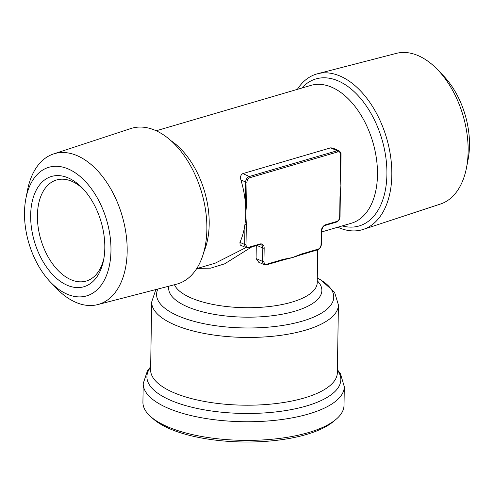 <?xml version="1.0" encoding="UTF-8"?>
<svg xmlns="http://www.w3.org/2000/svg" width="494" height="494" viewBox="0 0 494 494"><rect width="100%" height="100%" fill="white"/><g stroke="black" fill="none" stroke-linecap="round" stroke-linejoin="round"><path stroke-width="0.74" d="M196.649 268.625L215.143 263.197L245.956 247.593M251.674 246.975L224.628 263.839L210.642 268.156L197.458 268.384M283.346 259.813A71.828 26.114 0.9 0 0 285.26 259.399A71.828 26.114 0.9 0 0 292.423 257.565A71.828 26.114 0.9 0 0 298.469 255.559L317.698 249.803C319.871 248.97 321.094 247.191 321.372 244.474L321.582 231.093C322.23 227.759 323.49 225.851 325.367 225.357L336.34 222.133C338.514 221.3 339.736 219.521 340.014 216.804L340.335 196.47A0.957 0.346 -179.1 0 1 339.989 196.729L340.897 185.627A71.828 43.46 -106.4 0 0 340.774 178.884L340.996 154.356C341.163 153.214 340.514 152.035 339.051 150.824A4.786 3.39 -66 0 0 337.18 150.738L330.659 147.842L242.857 173.604C240.726 174.759 240.078 176.864 240.911 179.927A71.828 43.46 73.6 0 1 245.327 202.367A71.828 43.46 73.6 0 1 245.777 213.532A71.828 43.46 73.6 0 1 244.987 224.146A71.828 43.46 73.6 0 1 239.93 242.375L240.14 245.012L246.383 247.784A4.786 3.39 -66 0 1 244.666 244.481L239.93 242.375M256.09 258.516L258.708 262.228L264.321 264.716A4.786 3.39 -66 0 1 262.61 261.419L256.09 258.516L256.287 245.623M339.051 150.824L332.808 148.052L330.659 147.842M340.335 196.47L340.588 191.833A71.828 43.46 -106.4 0 0 340.897 185.627L340.335 174.95A0.957 0.346 0.9 0 0 340.675 174.691M339.989 197.081A71.828 43.46 -106.4 0 0 340.107 196.242M53.531 153.949L130.774 128.557A81.133 49.091 73.6 0 1 155.715 130.552A81.133 49.091 73.6 0 1 205.782 211.741A81.133 49.091 73.6 0 1 176.444 284.229L97.726 304.594A78.509 47.504 -106.4 0 0 126.118 234.452A78.509 47.504 -106.4 0 0 77.663 155.882A78.509 47.504 -106.4 0 0 53.531 153.949A78.509 47.504 -106.4 0 0 27.51 190.209L25.904 198.465A67.017 40.551 -106.4 0 0 50.431 282.062A67.017 40.551 -106.4 0 0 66.758 294.01A67.017 40.551 -106.4 0 0 110.761 255.589A67.017 40.551 -106.4 0 0 75.403 172.894A67.017 40.551 -106.4 0 0 25.904 198.465M50.431 282.062L56.242 288.144A78.509 47.504 -106.4 0 0 75.366 302.143A78.509 47.504 -106.4 0 0 97.726 304.594M282.877 259.912A0.957 0.58 -106.4 0 0 283.161 259.937A0.957 0.58 -106.4 0 0 283.507 259.294L292.423 257.565L301.371 254.052A0.957 0.58 73.6 0 1 301.019 254.694M30.665 215.118A57.465 34.771 73.6 0 1 82.572 188.307A57.465 34.771 73.6 0 1 103.604 259.992A57.465 34.771 73.6 0 1 62.584 282.834A57.465 34.771 73.6 0 1 30.665 215.118M340.335 174.95L340.656 154.616A3.829 2.711 114 0 0 337.785 151.905L249.983 177.667A3.829 2.711 114 0 0 247 182.095A0.957 0.346 -179.1 0 1 245.648 182.033L245.327 202.367A0.957 0.346 0.9 0 0 246.679 202.429L245.777 213.532L246.333 224.208A0.957 0.346 -179.1 0 1 244.987 224.146L244.666 244.481A0.957 0.346 -179.1 0 0 246.018 244.542A3.829 2.711 114 0 0 248.89 247.247A0.957 0.58 73.6 0 1 248.538 247.895L259.517 244.672L261.104 244.734A4.786 3.39 114 0 1 262.82 248.037L256.948 245.425M150.67 416.609L153.276 418.918A97.689 35.512 0.9 0 0 306.441 434.473A97.689 35.512 0.9 0 0 333.141 421.746L335.821 419.517A100.56 36.562 0.9 0 0 344.015 405.376L344.312 386.734A100.56 36.562 -179.1 0 1 308.633 413.978A100.56 36.562 -179.1 0 1 201.144 417.689A100.56 36.562 -179.1 0 1 143.211 383.579L142.92 402.221A100.56 36.562 0.9 0 0 150.67 416.609A100.56 36.562 0.9 0 0 308.336 432.621A100.56 36.562 0.9 0 0 335.821 419.517M285.26 259.399L266.482 264.827A0.957 0.58 -106.4 0 0 266.828 264.185L283.507 259.294M317.556 73.754L396.274 53.389A78.509 47.504 73.6 0 1 418.634 55.841A78.509 47.504 73.6 0 1 437.758 69.839L443.569 75.922A67.017 40.551 73.6 0 1 468.096 159.519L466.49 167.775A78.509 47.504 73.6 0 1 440.469 204.034L363.226 229.426A81.133 49.091 -106.4 0 0 386.574 138.042A81.133 49.091 -106.4 0 0 317.556 73.754A81.133 49.091 -106.4 0 0 297.351 89.358M437.758 69.839A78.509 47.504 73.6 0 1 466.49 167.775M103.925 258.214A52.673 31.869 73.6 0 1 86.222 281.061A52.673 31.869 73.6 0 1 37.414 215.415A52.673 31.869 73.6 0 1 56.563 179.97A52.673 31.869 73.6 0 1 83.801 189.628M337.797 227.209A81.133 49.091 -106.4 0 0 338.285 227.431A81.133 49.091 -106.4 0 0 363.226 229.426M174.468 284.742A71.828 26.114 0.9 0 0 220.392 305.724A71.828 26.114 0.9 0 0 291.726 302.167A71.828 26.114 0.9 0 0 317.21 282.71L317.728 249.797M249.983 177.667A0.957 0.58 -106.4 0 0 249.377 176.5A4.786 3.39 -66 0 0 245.648 182.033L240.911 179.927M337.785 151.905A0.957 0.58 -106.4 0 0 337.18 150.738L249.377 176.5L242.857 173.604M171.171 140.833A71.828 43.46 73.6 0 1 209.19 224.264A71.828 43.46 73.6 0 1 203.806 252.07M321.569 231.97L351.364 223.226A71.828 43.46 -106.4 0 0 377.478 174.888A71.828 43.46 -106.4 0 0 310.924 85.382L156.203 130.774M266.198 264.803A4.786 3.39 -66 0 1 264.321 264.716L266.482 264.827A0.957 0.58 -106.4 0 1 266.198 264.803M248.89 247.247L259.863 244.03A0.957 0.58 73.6 0 1 259.517 244.672M259.863 244.03A5.749 4.069 -66 0 1 264.167 248.093A0.957 0.346 -179.1 0 1 262.82 248.037L262.61 261.419A0.957 0.346 -179.1 0 0 263.957 261.474A3.829 2.711 114 0 0 266.828 264.185M248.254 247.871A4.786 3.39 -66 0 1 246.383 247.784L248.538 247.895M301.371 254.052L318.05 249.155A0.957 0.58 73.6 0 1 317.698 249.803M318.05 249.155A3.829 2.711 114 0 0 321.032 244.734A0.957 0.346 0.9 0 0 321.372 244.474M321.032 244.734L321.242 231.353A5.749 4.069 -66 0 1 325.713 224.708L336.692 221.491A3.829 2.711 114 0 0 339.674 217.064A0.957 0.346 0.9 0 0 340.014 216.804M339.674 217.064L339.989 196.729M336.692 221.491A0.957 0.58 73.6 0 1 336.34 222.133M340.656 154.616A0.957 0.346 0.9 0 0 340.996 154.356M246.333 224.208L246.018 244.542M325.713 224.708A0.957 0.58 73.6 0 1 325.367 225.357M321.242 231.353A0.957 0.346 0.9 0 0 321.582 231.093M264.167 248.093L263.957 261.474M247 182.095L246.679 202.429M342.225 225.912A76.619 46.356 -106.4 0 0 386.907 174.407A76.619 46.356 -106.4 0 0 356.427 93.879A76.619 46.356 -106.4 0 0 301.778 88.062M305.28 330.233A93.378 33.95 0.9 0 0 338.415 304.94L337.346 372.698A93.378 33.95 0.9 0 1 304.218 397.991A93.378 33.95 0.9 0 1 172.641 392.162A93.378 33.95 0.9 0 1 150.614 369.759L151.677 302.007A93.378 33.95 0.9 0 0 205.473 333.685A93.378 33.95 0.9 0 0 305.28 330.233M157.901 289.027A88.593 32.209 0.9 0 0 201.07 323.082A88.593 32.209 0.9 0 0 302.316 321.137A88.593 32.209 0.9 0 0 317.284 278.023M337.39 370.154A96.972 35.253 -179.1 0 1 289.009 410.014A96.972 35.253 -179.1 0 1 169.788 399.93A96.972 35.253 -179.1 0 1 150.651 367.221M168.868 286.187A76.619 27.855 0.9 0 0 210.425 313.641A76.619 27.855 0.9 0 0 294.69 311.263A76.619 27.855 0.9 0 0 317.241 280.746M317.284 278.005L320.921 280.012L334.562 292.263L338.415 304.94M155.857 289.552L151.677 302.007M344.312 386.734L340.446 373.723L337.396 369.697M150.658 366.764L147.471 370.704L143.211 383.579"/></g></svg>
